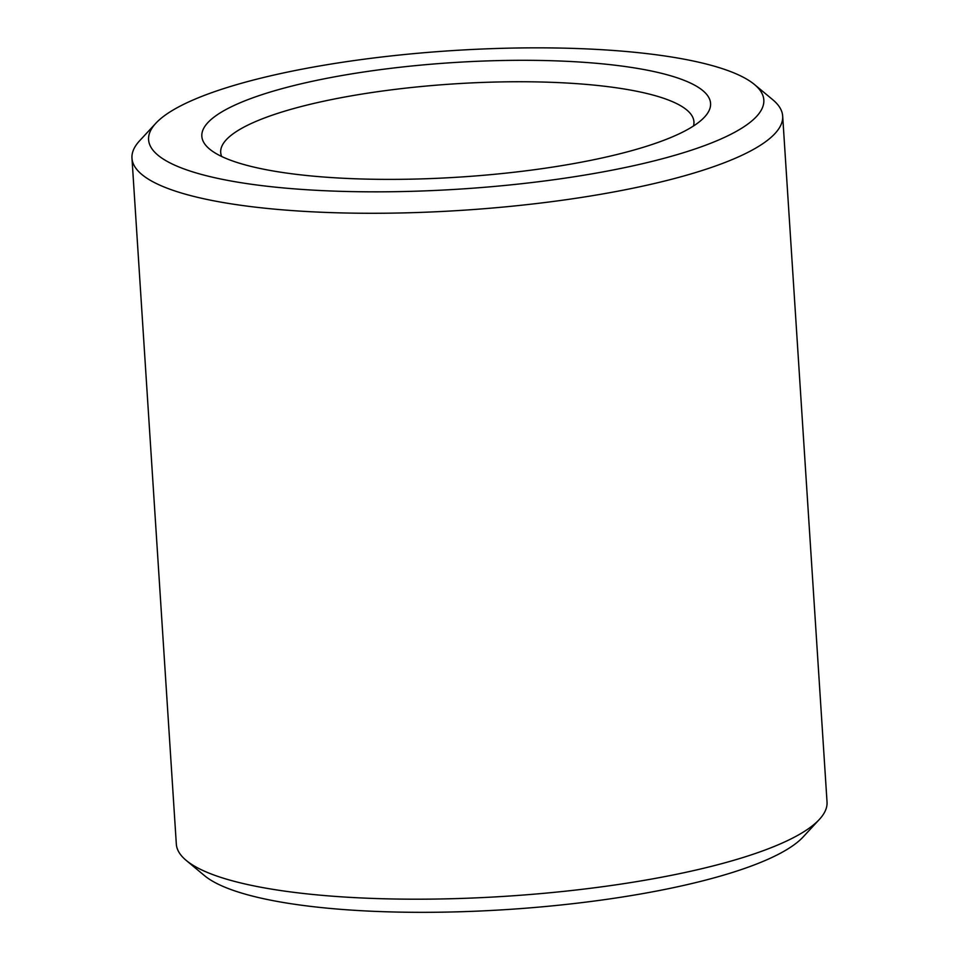 <?xml version="1.0" encoding="UTF-8"?>
<svg xmlns="http://www.w3.org/2000/svg" width="959" height="959" viewBox="0 0 959 959"><rect width="100%" height="100%" fill="white"/><g stroke="black" fill="none" stroke-linecap="round" stroke-linejoin="round"><path stroke-width="1.44" d="M693.501 125.977A237.113 53.344 -3.7 0 0 693.944 121.829A237.113 53.344 -3.7 0 0 453.883 83.901A237.113 53.344 -3.7 0 0 220.702 152.433A237.113 53.344 -3.7 0 0 221.673 156.497M540.84 168.832A254.902 57.336 -3.7 0 0 704.553 117.046A254.902 57.336 -3.7 0 0 452.504 62.623A254.902 57.336 -3.7 0 0 209.565 149.053A254.902 57.336 -3.7 0 0 540.84 168.832M558.558 179.081A308.247 69.336 -3.7 0 0 754.469 84.512A308.247 69.336 -3.7 0 0 451.725 50.647A308.247 69.336 -3.7 0 0 155.873 123.22A308.247 69.336 -3.7 0 0 252.193 184.368A308.247 69.336 -3.7 0 0 558.558 179.081M155.873 123.22L139.666 140.709A326.036 73.34 -3.7 0 0 131.97 158.175A326.036 73.34 -3.7 0 0 565.582 199.784A326.036 73.34 -3.7 0 0 782.676 116.099A326.036 73.34 -3.7 0 0 772.798 99.76L754.469 84.512M131.97 158.175L176.324 844.076A326.036 73.34 -3.7 0 0 186.202 860.403A326.036 73.34 -3.7 0 0 609.936 885.696A326.036 73.34 -3.7 0 0 819.334 819.466A326.036 73.34 -3.7 0 0 827.03 802L782.676 116.099M186.202 860.403L204.531 875.663A308.247 69.336 -3.7 0 0 605.153 899.566A308.247 69.336 -3.7 0 0 803.127 836.955L819.334 819.466"/></g></svg>
